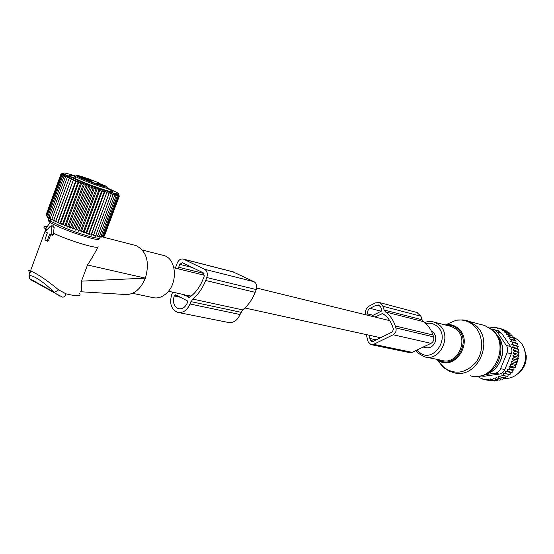 <?xml version="1.0" encoding="UTF-8"?>
<svg xmlns="http://www.w3.org/2000/svg" width="554" height="554" viewBox="0 0 554 554"><rect width="100%" height="100%" fill="white"/><g stroke="black" fill="none" stroke-linecap="round" stroke-linejoin="round"><path stroke-width="0.83" d="M46.737 240.796L47.332 240.415L49.687 234.03L51.217 234.813L51.861 234.107L51.764 226.808L51.19 225.845L50.428 226.136L45.85 231.039L45.864 232.078L47.374 232.846L45.026 239.217L45.199 240L47.637 241.246L48.468 240.727L50.739 234.571M51.958 235.187L53.343 234.363L54.174 227.244L53.108 225.9M46.951 229.855L44.375 227.992C43.247 226.787 44.175 226.364 47.152 226.724M58.634 289.881L54.479 292.394C43.413 281.979 35.297 276.37 30.124 275.573L28.732 270.539L30.477 270.906C37.568 273.891 46.951 280.22 58.634 289.881L66.071 293.862C65.067 296.252 63.876 297.332 62.484 297.103L55.635 293.481L59.493 296.009M80.171 291.792C81.563 292.457 81.999 288.911 81.486 281.148L145.39 278.136C149.871 262.18 146.762 251.329 136.049 245.588L133.805 245.007M53.232 233.116C69.721 240.99 99.318 249.819 98.093 246.62C95.697 251.654 92.165 257.769 87.504 264.978L81.486 281.148M98.453 238.262C104.713 243.878 59.382 229.058 50.137 222.369L48.987 221.462C48.053 220.527 48.551 220.125 50.476 220.263M162.301 255.131L164.275 255.636C176.214 258.995 178.104 282.235 167.128 292.685C162.481 297.221 157.592 298.828 152.454 297.484L132.565 293.322M33.718 281.356L29.597 278.627L54.479 292.394L55.635 293.481L30.068 279.334L29.113 276.737L30.124 275.573M81.05 291.771L123.431 294.389C132.801 295.58 140.086 290.254 145.287 278.406M423.187 347.074L425.659 347.614C429.793 348.431 432.916 346.672 435.035 342.337C436.594 337.192 435.354 333.39 431.303 330.946M106.97 187.231L106.915 187.453C109.671 189.295 105.779 188.388 95.226 184.738C86.424 181.546 80.018 178.9 76.009 176.809L75.268 178.817M76.009 176.809L75.912 175.376C76.113 174.835 80.219 175.978 88.252 178.79L98.834 182.855C97.04 182.675 99.575 183.831 106.416 186.317C109.02 188.055 105.336 187.19 95.35 183.727C75.379 176.636 68.488 171.643 88.259 178.797L98.896 182.889M82.768 177.605C78.052 175.805 76.057 175.216 76.798 175.84L79.499 177.038C84.104 178.797 86.126 179.399 85.558 178.852L82.768 177.605M91.175 181.456C86.438 179.648 84.45 179.067 85.212 179.697L87.948 180.916C92.566 182.675 94.582 183.277 94.007 182.723L91.175 181.456M88.924 179.15C84.284 177.384 82.317 176.802 83.031 177.405L85.731 178.603C90.26 180.334 92.255 180.936 91.715 180.403L88.924 179.15M102.185 185.216C97.532 183.443 95.572 182.862 96.313 183.485L99.076 184.711C103.619 186.449 105.606 187.044 105.045 186.497L102.185 185.216M63.98 173.901L63.627 174.164M64.022 175.175L64.292 174.441L61.923 175.133L63.578 173.97L61.314 174.683L63.128 173.596L60.982 174.337L63.038 173.139L61.175 173.991M64.292 174.441L62.817 175.68L47.845 216.413L49.23 218.629L48.974 217.126L50.435 219.356L50.372 217.93L51.882 220.16L52.021 218.809L53.558 221.025L53.904 219.751L55.448 221.946L56.009 220.741L57.54 222.916L58.309 221.787L59.804 223.927L60.781 222.867L62.228 224.959L63.398 223.968L64.77 226.011L66.141 225.083L81.327 183.956L81.016 182.024L78.578 182.848L63.398 223.968M55.448 221.946L71.618 178.063L69.001 178.755L69.693 177.19L67.089 177.869L67.99 176.387L65.407 177.051L66.508 175.653L63.98 176.324L65.275 175.002L62.817 175.68M71.618 178.063L56.009 220.741M57.54 222.916L73.73 178.99L71.127 179.704M73.73 178.99L58.309 221.787M59.804 223.927L76.016 179.967L73.447 180.715M76.016 179.967L75.94 181.76L60.781 222.867M62.228 224.959L78.453 180.985L75.94 181.76M78.453 180.985L78.578 182.848M108.002 188.249L116.146 192.12C125.987 197.335 103.266 190.756 81.417 181.913L65.137 174.614C61.051 172.079 64.278 172.467 74.818 175.763M49.216 218.608C47.533 218.754 48.122 219.696 50.996 221.441L65.019 228.006C83.959 235.789 105.087 241.066 99.187 236.717M60.982 174.337L46.114 214.807L47.596 217.431L46.986 215.776L48.281 217.985L47.845 216.413M46.183 214.633L60.947 174.101M64.216 175.078L64.52 174.254M61.314 174.683L46.404 215.243M61.923 175.133L46.986 215.776M49.23 218.629L49.472 217.978M63.98 176.324L48.974 217.126M65.407 177.051L50.372 217.93M67.089 177.869L52.021 218.809M69.001 178.755L53.904 219.751M64.77 226.011L81.016 182.024M93.356 235.741L109.526 192.259L111.029 194.475L111.451 192.827L112.954 195.029L113.168 193.304L114.643 195.479L114.664 193.692L116.098 195.825L115.925 193.976L117.289 196.068L116.936 194.163L118.217 196.206L117.69 194.246L118.875 196.234L118.182 194.225L119.248 196.151L104.381 236.059L101.707 237.147L103.273 236.309L99.872 237.077L101.084 236.129L98.584 236.897L99.602 235.872L97.061 236.606L97.878 235.519L95.309 236.226L95.932 235.062L93.356 235.741L93.771 234.501L91.216 235.173L91.431 233.857L88.903 234.515L88.917 233.116L86.452 233.774L86.265 232.299L83.876 232.964L83.502 231.406L81.209 232.091L80.649 230.45L78.474 231.163L77.74 229.446L75.697 230.18L74.804 228.393L72.913 229.169L71.875 227.306L70.143 228.13L68.973 226.198L67.422 227.071L83.675 183.083L81.327 183.956M83.675 183.083L84.173 185.078L68.973 226.198M70.143 228.13L86.403 184.15L84.173 185.078M86.403 184.15L87.075 186.199L71.875 227.306M72.913 229.169L89.173 185.209L87.075 186.199M89.173 185.209L90.011 187.307L74.804 228.393M75.697 230.18L91.964 186.248L90.011 187.307M91.964 186.248L92.947 188.395L77.74 229.446M78.474 231.163L94.734 187.266L92.947 188.395M94.734 187.266L95.849 189.447L80.649 230.45M81.209 232.091L97.462 188.242L95.849 189.447M97.462 188.242L98.695 190.451L83.502 231.406M83.876 232.964L100.122 189.177L98.695 190.451M100.122 189.177L101.444 191.4L86.265 232.299M86.452 233.774L102.684 190.05L101.444 191.4M102.684 190.05L104.083 192.286L88.917 233.116M88.903 234.515L105.115 190.86L104.083 192.286M105.115 190.86L106.569 193.104L91.431 233.857M91.216 235.173L106.569 193.104M107.407 191.601L108.896 193.831L93.771 234.501M109.526 192.259L108.896 193.831M118.376 193.886L119.248 196.151M112.753 191.442L112.642 192.044M110.807 191.012L110.599 191.587M75.476 176.491C68.696 174.51 67.096 174.538 70.67 176.588L83.335 182.224C100.329 189.101 118.494 194.454 111.576 190.631L107.047 188.367M104.477 235.803L119.352 195.971M67.422 227.071L66.141 225.083M111.029 194.475L95.932 235.062M112.954 195.029L97.878 235.519M114.643 195.479L99.602 235.872M116.098 195.825L101.084 236.129M117.289 196.068L102.31 236.267M118.217 196.206L103.273 236.309M118.875 196.234L103.965 236.233M112.448 191.878L112.649 191.345M110.565 191.58L110.765 191.033M75.489 178.229L72.082 177.322M172.647 292.152L171.705 294.638C169.268 303.46 171.207 309.361 177.536 312.338C182.903 313.287 187.065 310.503 190.015 303.987L192.695 299.063C198.339 294.375 202.66 288.177 205.666 280.476L206.794 277.533C207.923 273.718 207.189 270.961 204.592 269.272L183.45 259.106C180.777 258.517 178.7 259.854 177.204 263.129L175.362 268.143M178.707 312.574L227.95 322.38C233.192 323.307 237.23 320.69 240.062 314.527L190.015 303.987M240.062 314.527L242.645 309.88C248.109 305.469 252.285 299.617 255.159 292.339L256.232 289.555C257.312 285.94 256.578 283.323 254.03 281.709L232.777 271.765M189.163 297.47L189.565 297.325C195.479 293.045 199.966 287 203.034 279.188L204.156 276.252L203.242 272.81L182.342 262.686L179.752 264.362L178.09 268.808M188.852 297.401L186.933 296.432L186.76 295.15L185.832 295.871L184.357 295.13L186.255 295.538M189.904 297.076L186.933 296.432M191.165 296.113L186.76 295.15M182.938 294.409L183.346 294.499M174.434 295.441L174.24 295.933C172.488 302.276 173.88 306.521 178.416 308.675C182.294 309.374 185.292 307.366 187.425 302.664L187.259 300.78L175.535 294.811L174.434 295.441L178.485 296.314M518.392 373.223C523.89 368.86 526.508 363.043 526.252 355.779L524.139 348.258M512.769 337.566L507.817 336.243L510.179 337.254L509.368 338.792L511.647 339.761L510.705 341.576L512.852 342.49L511.771 344.443L516.75 345.71L517.235 344.63L517.325 343.646L515.684 342.864L516.127 340.932L514.341 340.094L514.666 338.446L512.769 337.566L512.976 336.209L511.01 335.295L511.1 334.235L509.126 333.321L509.091 332.566L506.986 331.617L506.965 331.167L502.43 329.194L497.894 327.94L497.679 328.328L495.449 327.352L497.852 328.01M516.75 345.71L518.225 346.506L513.759 345.371L511.771 344.443M518.225 346.506L517.45 348.459L518.814 349.484L514.347 348.369L512.478 347.213L513.759 345.371M518.814 349.484L517.851 351.291L519.084 352.531L514.611 351.437L512.879 350.066L514.347 348.369M519.084 352.531L517.948 354.172L519.022 355.606L514.548 354.532L512.976 352.974L514.611 351.437M519.022 355.606L517.734 357.06L518.634 358.673L514.16 357.621L512.762 355.883L514.548 354.532M512.422 363.59L516.91 364.594L515.31 365.391L510.317 364.283L512.422 363.59L511.425 361.582L513.447 360.654L512.242 358.77L517.221 359.92L518.634 358.673M517.221 359.92L517.928 361.679L513.447 360.654M511.425 361.582L516.411 362.711L517.928 361.679M516.411 362.711L516.91 364.594M515.31 365.391L515.594 367.378L511.1 366.388L510.317 364.283M477.68 376.381L480.173 378.015L484.861 379.732L485.048 379.04L487.395 380.113L487.672 379.109L490.055 380.189L490.422 378.888L492.762 379.933L493.226 378.334L495.484 379.338L496.059 377.447L498.185 378.389L498.759 376.304L500.788 377.108L501.141 374.94L503.254 375.501L503.385 373.292L505.546 373.604L505.449 371.374L507.637 371.429L507.312 369.213L509.5 369.019L508.939 366.838L513.946 367.925L515.594 367.378M513.946 367.925L514.001 369.982L509.5 369.019M503.254 375.501L507.789 376.422L508.42 374.324L510.075 374.532L510.476 372.426L512.152 372.378L512.325 370.28L514.001 369.982M500.788 377.108L505.338 378.008L506.162 376.09M498.185 378.389L502.755 379.282L503.69 377.683M495.484 379.338L500.061 380.224L500.941 378.929M492.762 379.933L497.354 380.813L498.094 379.843M512.852 342.49L517.325 343.646M512.478 347.213L517.45 348.459M512.879 350.066L517.851 351.291M512.976 352.974L517.948 354.172M512.762 355.883L517.734 357.06M495.255 380.411L494.66 381.062L490.055 380.189M492.354 380.626L492.014 380.986L487.395 380.113M489.577 380.522L484.861 379.732M489.764 327.961L490.262 327.033L492.568 327.663M490.262 327.033L492.395 327.982L492.908 327.04L495.262 327.684M482.43 379.068L484.12 379.386M495.449 327.352L495.089 328.003L492.908 327.04M497.894 327.94L506.965 331.167M506.986 331.617L502.236 330.316L509.091 332.566M509.126 333.321L504.223 331.991L511.1 334.235M484.992 374.67L495.11 373.209C497.637 372.745 499.473 371.235 500.608 368.68L507.097 352.808L511.273 353.805L504.826 369.573C503.794 372.129 501.972 373.631 499.355 374.068L484.051 376.277L480.685 375.944C499.521 373.417 508.108 343.833 493.676 331.105L492.825 330.302M507.097 352.808L507.699 349.546L506.958 346.389L497.367 332.123L501.578 333.252L497.734 330.648M511.273 353.805C512.346 351.215 512.125 348.785 510.608 346.52L506.432 345.467M503.385 378.458C510.622 378.978 516.626 376.083 521.383 369.795C524.375 365.439 525.781 360.599 525.601 355.28L524.43 349.055L522.11 344.297L518.357 340.08L512.983 336.971M491.751 329.395L494.258 329.706L497.367 332.123M510.608 346.52L501.578 333.252M504.223 331.991L504.583 331.334M502.236 330.316L502.45 329.928M508.939 366.838L511.1 366.388M512.242 358.77L514.16 357.621M511.647 339.761L516.127 340.932M509.368 338.792L514.341 340.094M510.179 337.254L514.666 338.446M507.817 336.243L508.489 335.004L512.976 336.209M508.489 335.004L506.079 333.972L511.01 335.295M506.079 333.972L506.598 333.016M503.385 373.292L508.42 374.324M505.546 373.604L510.075 374.532M505.449 371.374L510.476 372.426M507.637 371.429L512.152 372.378M507.312 369.213L512.325 370.28M510.705 341.576L515.684 342.864M416.913 312.491L420.936 316.23L422.1 319.776L384.109 309.998L382.932 306.279L379.504 302.553L375.439 302.886L369.255 306.03C366.139 308.01 364.934 310.912 365.647 314.748M366.312 334.609L368.064 341.645L370.896 344.595L373.659 344.318L393.195 334.761C395.667 333.217 396.574 330.946 395.909 327.94L395.279 325.967C393.312 319.983 390.037 315.295 385.459 311.923L384.109 309.998M371.402 344.706L409.461 352.593L412.134 352.344L431.005 343.341C433.394 341.887 434.26 339.734 433.609 336.88L395.909 327.94M422.1 319.776L423.408 321.611L385.459 311.923M433.609 336.88L432.986 335.004C431.054 329.305 427.861 324.838 423.408 321.611M369.04 335.205L370.467 340.461L371.644 341.686L372.8 341.569L392.315 331.991L393.444 329.152L392.821 327.185C390.812 321.14 387.398 316.597 382.572 313.557L374.982 317.033M371.374 316.154L381.609 311.002L381.838 310.441L380.847 307.332L378.701 304.991L376.166 305.206L369.982 308.343C367.981 309.631 367.24 311.493 367.766 313.938L368.216 315.378M47.332 240.415L48.468 240.727M51.203 234.806L52.284 235.353M79.554 293.447C81.639 296.328 77.145 296.466 66.071 293.862M51.861 234.107L53.343 234.363M51.764 226.808L54.174 227.244M87.504 264.978L145.39 278.136M98.605 183.229L106.347 186.296M98.82 182.855L99.291 183.547M233.726 272.062L183.845 259.272M240.928 312.283L190.922 301.611M242.645 309.88L192.695 299.063M255.159 292.339L205.666 280.476M256.232 289.555L206.794 277.533M254.03 281.709L204.592 269.272M203.997 273.51L178.651 267.257M192.293 267.506L179.752 264.362M180.306 297.242L174.24 295.933M438.969 362.074L442.75 366.63C454.259 375.203 465.318 373.784 475.921 362.385C484.397 351.326 483.226 333.813 473.559 325.343C468.469 320.974 462.666 319.27 456.15 320.219L445.901 324.686M436.697 359.311L444.744 368.355L449.246 371.083L453.387 372.544C476.669 380.169 495.179 341.049 475.519 325.337L468.282 321.029L463.927 319.997M454.806 320.801L449.931 322.927M470.187 375.764C493.102 383.229 511.21 345.114 491.848 329.741L484.729 325.53L463.137 319.9L456.15 320.219L445.776 324.734C450.492 324.055 454.675 325.309 458.331 328.487C474.903 342.213 453.2 373.396 437.058 359.387M438.539 359.691C454.439 370.584 472.666 341.409 457.542 328.993C454.328 326.181 450.644 324.935 446.482 325.253M426.296 357.171L441.829 360.37C457.022 365.578 469.335 339.893 456.544 329.498L451.593 326.576L449.696 326.084M418.547 353.424L424.468 356.797C439.89 362.101 452.466 335.752 439.481 325.129L434.454 322.144L431.289 321.479M417.197 349.927L418.72 351.624C431.698 365.017 451.51 338.487 437.314 326.486C433.955 323.564 430.126 322.594 425.825 323.584M487.07 373.701C502.423 369.116 507.997 344.913 496.218 334.048M492.617 330.115L484.729 325.53L481.821 324.734M500.608 368.68L504.826 369.573M481.502 375.778L484.051 376.277M495.11 373.209L499.355 374.068M412.134 352.344L373.659 344.318M420.936 316.23L382.932 306.279M432.986 335.004L395.279 325.967M431.005 343.341L393.195 334.761M382.946 313.799L381.941 313.543M376.256 339.879L369.864 338.501M373.68 341.139L370.467 340.461M373.14 315.268L367.766 313.938M381.207 311.203L369.982 308.343M380.356 306.3L376.166 305.206M46.758 240.803L47.637 241.246M45.837 229.148L30.477 270.906L29.66 275.082C28.919 275.013 28.843 276.155 29.438 278.503M51.217 234.813L52.305 235.367M51.19 225.845L53.53 225.907M50.137 222.369L45.601 228.989M142.371 250.048L164.275 255.636M102.462 236.925L136.049 245.588M173.901 267.783L204.378 275.248M256.647 288.052L389.753 320.655M168.423 291.224L184.302 294.707M244.84 307.976L380.605 337.739M58.212 225.09L57.734 226.371M99.374 183.589L98.841 182.855M85.212 179.025L85.558 178.852M93.654 182.896L94.007 182.723M104.699 186.67L105.045 186.497M65.137 174.614L63.281 175.549M50.996 221.441L49.354 217.722M109.955 191.442L111.576 190.631M233.338 271.91L183.45 259.106M179.261 308.848L178.416 308.675M449.668 326.077L431.649 321.514L428.055 321.549L424.53 322.463M474.051 376.388L480.685 375.944M415.985 350.509L418.291 353.265L424.468 356.797M496.065 367.697C503.205 358.937 504.521 349.47 500.027 339.297M498.565 330.87L494.258 329.706M417.598 312.671L379.504 302.553"/></g></svg>
